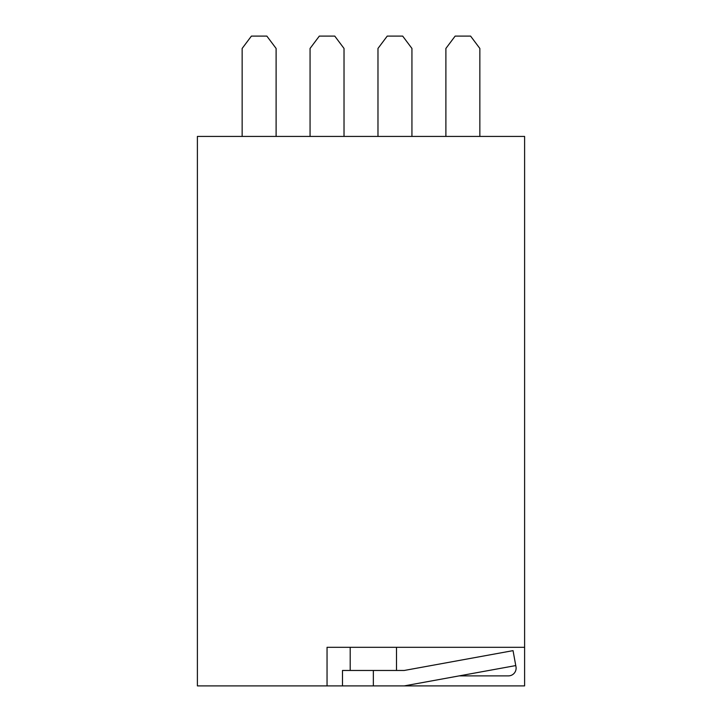 <?xml version="1.0" encoding="UTF-8"?>
<svg xmlns="http://www.w3.org/2000/svg" width="722" height="722" viewBox="0 0 722 722"><rect width="100%" height="100%" fill="white"/><g stroke="black" fill="none" stroke-linecap="round" stroke-linejoin="round"><path stroke-width="1.08" d="M459.201 675.882L508.387 675.882A7.716 7.716 0 0 0 515.986 666.785L515.761 665.576L404.221 685.9L197.395 685.9L197.395 136.422L524.605 136.422L524.605 647.309L327.048 647.309L327.048 685.9M342.481 685.9L342.481 670.467L404.221 670.467L513.044 650.639L515.761 665.576M445.889 48.446L445.889 136.422L445.889 48.446L455.149 36.1L470.591 36.1L479.85 48.446L479.85 136.422M377.976 136.422L377.976 48.446L387.236 36.1L402.677 36.1L411.937 48.446L411.937 136.422M242.15 136.422L242.15 48.446L251.409 36.1L266.851 36.1L276.111 48.446L276.111 136.422M310.063 136.422L310.063 48.446L319.323 36.1L334.764 36.1L344.024 48.446L344.024 136.422M404.221 685.9L524.605 685.9L524.605 647.309M373.346 670.467L373.346 685.9M350.197 647.309L350.197 670.467M396.495 647.309L396.495 670.467"/></g></svg>
